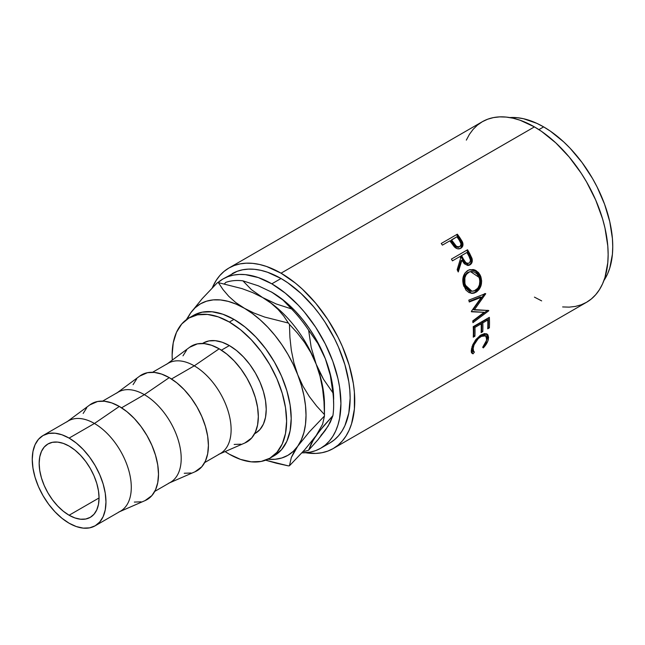 <?xml version="1.0" encoding="UTF-8"?>
<svg xmlns="http://www.w3.org/2000/svg" width="645" height="645" viewBox="0 0 645 645"><rect width="100%" height="100%" fill="white"/><g stroke="black" fill="none" stroke-linecap="round" stroke-linejoin="round"><path stroke-width="0.97" d="M69.104 515.242A42.352 24.454 60 0 1 41.441 477.921A42.352 24.454 60 0 1 47.932 443.986A42.352 24.454 60 0 1 69.104 446.082L63.266 443.373L57.647 442.099L52.471 442.301L47.932 443.986L44.207 447.074L41.441 451.452L39.74 456.958L39.16 463.368L39.74 470.447L41.441 477.921L44.207 485.491L47.932 492.885L52.471 499.802L57.647 505.986L63.266 511.203L69.104 515.242L74.949 517.943L80.569 519.225L85.745 519.015L90.284 517.338L94.009 514.242L96.774 509.864L98.475 504.366L99.056 497.948L69.104 515.242L99.056 497.948L98.475 490.869L96.774 483.395L94.009 475.825L90.284 468.431L85.745 461.514L80.569 455.33L74.949 450.113L69.104 446.082A42.352 24.454 60 0 1 96.774 483.403A42.352 24.454 60 0 1 90.284 517.338A42.352 24.454 60 0 1 69.104 515.242M229.37 345.575L221.404 350.171L229.37 345.575L236.562 350.541L243.471 356.959L249.849 364.57L255.428 373.084L260.016 382.179L263.418 391.507L265.522 400.698L266.224 409.414L265.522 417.307L263.418 424.079L260.016 429.473L255.428 433.271A52.124 30.097 -120 0 0 263.418 391.507A52.124 30.097 -120 0 0 229.37 345.575A52.124 30.097 -120 0 0 203.312 342.995L208.891 340.923L215.269 340.673L222.178 342.237L229.37 345.575M219.469 454.032L244.987 442.93A55.381 31.976 -120 0 0 255.823 399.255A55.381 31.976 -120 0 0 219.171 348.8L194.266 365.844A52.124 30.097 60 0 1 228.757 413.324A52.124 30.097 60 0 1 218.566 454.427M204.675 462.578L220.324 453.54A52.124 30.097 -120 0 0 228.314 411.776A52.124 30.097 -120 0 0 194.266 365.844L171.497 378.986L194.266 365.844A52.124 30.097 -120 0 0 168.2 363.256L152.551 372.294M169.562 482.847L195.072 471.745A55.381 31.976 -120 0 0 205.908 428.07A55.381 31.976 -120 0 0 169.256 377.623L144.351 394.659A52.124 30.097 60 0 1 178.842 442.139A52.124 30.097 60 0 1 168.651 483.242M154.76 491.393L170.409 482.355A52.124 30.097 -120 0 0 178.399 440.591A52.124 30.097 -120 0 0 144.351 394.659L121.583 407.801L144.351 394.659A52.124 30.097 -120 0 0 118.285 392.079L102.636 401.117M119.648 511.67L145.157 500.56A55.381 31.976 -120 0 0 155.993 456.886A55.381 31.976 -120 0 0 119.341 406.439L94.436 423.475A52.124 30.097 60 0 1 128.927 470.963A52.124 30.097 60 0 1 118.736 512.066M95.17 525.796L120.494 511.179A52.124 30.097 -120 0 0 128.484 469.407A52.124 30.097 -120 0 0 94.436 423.475L69.104 438.1A52.124 30.097 60 0 1 103.16 484.032A52.124 30.097 60 0 1 95.17 525.796A52.124 30.097 60 0 1 69.104 523.216L61.92 518.249L55.002 511.832L48.633 504.221L43.046 495.707L38.458 486.612L35.056 477.284L32.96 468.093L32.25 459.377L32.96 451.484L35.056 444.711L38.458 439.318L43.046 435.52L48.633 433.448L55.002 433.198L61.92 434.762L69.104 438.1L76.295 443.067L83.213 449.484L89.582 457.095L95.17 465.609L99.749 474.704L103.16 484.032L105.256 493.223L105.965 501.939L105.256 509.832L103.16 516.605L99.749 521.999L95.17 525.796L89.582 527.868L83.213 528.118L76.295 526.554L69.104 523.216A52.124 30.097 60 0 1 35.056 477.284A52.124 30.097 60 0 1 43.046 435.52A52.124 30.097 60 0 1 69.104 438.1L94.436 423.475A52.124 30.097 -120 0 0 68.378 420.895L43.046 435.52M272.085 456.789A80.948 46.73 -120 0 0 274.447 455.572A80.948 46.73 -120 0 0 286.856 390.709A80.948 46.73 -120 0 0 233.974 319.38L229.37 322.04A80.948 46.73 60 0 1 282.252 393.369A80.948 46.73 60 0 1 269.844 458.232A80.948 46.73 60 0 1 229.37 454.225A80.948 46.73 60 0 1 225.113 451.581L229.37 454.225L240.537 459.401L251.276 461.836L261.169 461.441L269.844 458.232L276.963 452.322L282.252 443.954L285.509 433.432L286.606 421.177L285.509 407.648L282.252 393.369L276.963 378.889L269.844 364.764L261.169 351.541L251.276 339.722L240.537 329.756L229.37 322.04L233.974 319.38A80.948 46.73 -120 0 0 193.508 315.373L188.896 318.033A80.948 46.73 60 0 1 229.37 322.04L218.203 316.864L207.464 314.429L197.572 314.816L188.896 318.033L181.777 323.935L176.488 332.312L173.231 342.826L172.134 355.089L172.296 360.095A80.948 46.73 60 0 1 188.896 318.033M232.168 273.665A97.734 56.429 -120 0 1 281.035 278.503L287.807 282.8L301.094 293.523L313.615 306.738L319.428 314.123L324.878 321.928L334.457 338.52L338.496 347.147L344.882 364.627L348.816 381.864L349.808 390.185L350.146 398.199L348.816 413.002L344.882 425.7L341.979 431.11L338.496 435.81L334.457 439.769L329.901 442.938A97.734 56.429 -120 0 0 344.882 364.627A97.734 56.429 -120 0 0 281.035 278.503L271.819 283.824A97.734 56.429 60 0 1 335.666 369.948A97.734 56.429 60 0 1 320.686 448.259A97.734 56.429 60 0 1 301.9 452.83L310.213 452.137L315.663 450.621L320.686 448.259L325.241 445.09L329.281 441.132L332.772 436.423L335.666 431.021L337.956 424.966L339.601 418.323L340.931 403.52L339.601 387.185L337.956 378.639L332.772 361.192L325.241 343.841L315.663 327.249L304.4 312.051L298.264 305.166L285.3 293.144L271.819 283.824L281.035 278.503L267.554 272.255L260.975 270.36L254.59 269.312L248.462 269.118L242.641 269.787L237.191 271.303L222.952 278.987L227.983 276.624L233.425 275.109L239.247 274.439L245.374 274.633L258.339 277.576L271.819 283.824A97.734 56.429 60 0 0 222.952 278.987L217.76 282.704A97.734 56.429 60 0 1 222.952 278.987M562.642 306.931L569.18 307.141L575.38 306.423L581.193 304.803L586.555 302.287A104.248 60.187 -120 0 0 602.535 218.752A104.248 60.187 -120 0 0 534.431 126.888L281.035 273.182A104.248 60.187 60 0 1 349.139 365.046A104.248 60.187 60 0 1 333.159 448.581A104.248 60.187 60 0 1 305.609 452.742L315.784 453.435L321.992 452.717L327.797 451.097L333.159 448.581L338.02 445.203L342.326 440.978L346.043 435.964L349.139 430.199L351.573 423.741L354.395 409.003L354.395 392.313L353.331 383.436L349.139 365.046L342.326 346.397L338.02 337.206L327.797 319.501L315.784 303.295L302.432 289.202L295.418 283.123L281.035 273.182L534.431 126.888L520.047 120.22L513.033 118.204L506.22 117.084L499.682 116.882L493.473 117.592L487.668 119.212L482.307 121.728L477.445 125.114L473.14 129.331L469.415 134.353L466.327 140.118M461.28 247.793L462.223 245.503L461.828 242.818L460.812 248.261C462.884 246.971 463.465 244.955 462.562 242.222L461.828 242.818L459.232 238.457A102.62 59.251 -120 0 0 456.7 234.909A102.62 59.251 60 0 1 459.232 238.457L459.917 237.795L459.232 238.457L461.828 242.818L462.562 242.222L459.917 237.795A104.248 60.187 -120 0 0 457.345 234.183L441.22 243.496L457.345 234.183A104.248 60.187 60 0 1 459.917 237.795L462.312 241.657L462.989 244.036L462.505 246.567L460.441 248.454L457.539 248.785L455.813 248.043L450.782 242.157A104.248 60.187 -120 0 0 449.847 240.835L442.406 245.132A104.248 60.187 -120 0 0 441.22 243.496A104.248 60.187 -120 0 1 442.406 245.132L449.847 240.835A104.248 60.187 -120 0 1 450.782 242.157L454.29 246.785C456.466 248.938 458.643 249.43 460.82 248.261L461.248 247.986M468.504 265.434L470.785 263.386L471.414 260.701L470.858 258.048L468.955 254.154A102.62 59.251 -120 0 0 466.738 250.252L467.552 249.768A104.248 60.187 60 0 1 469.794 253.743L472.124 258.903L471.697 263.096L469.939 264.885L467.69 265.474L464.319 263.757L461.917 260.225L458.248 271.972A104.248 60.187 -120 0 0 457.152 269.707L460.699 258.008A104.248 60.187 -120 0 0 459.885 256.557L452.443 260.854A104.248 60.187 -120 0 0 451.427 259.08L466.738 250.252A102.62 59.251 60 0 1 468.955 254.154L471.116 258.774L471.995 258.427L469.794 253.743L468.955 254.154L469.794 253.743A104.248 60.187 -120 0 0 467.552 249.768L451.427 259.08A104.248 60.187 -120 0 1 452.443 260.854L459.885 256.557A104.248 60.187 -120 0 1 460.699 258.008L457.152 269.707A104.248 60.187 -120 0 1 458.248 271.972L461.917 260.225L469.004 265.305L469.939 264.885C472.051 263.515 472.737 261.362 471.995 258.427L471.116 258.774C471.834 261.677 471.132 263.805 469.028 265.168L468.536 265.418M480.275 275.278L481.662 280.914L481.025 285.582L479.009 289.597L476.784 291.75L474.236 293.056L472.454 293.386L468.971 292.58L465.948 290.129L463.158 284.058L463.15 277.148L464.827 273.182L468.568 270.078L473.228 269.529L475.107 270.094L478.445 272.529L480.275 275.278M484.137 312.325L471.431 311.785A104.248 60.187 -120 0 0 471.358 311.374L481.404 297.256L469.278 301.997A104.248 60.187 -120 0 0 468.786 300.135L485.621 293.548A104.248 60.187 60 0 1 485.693 293.814L474.285 309.898L488.757 310.503A104.248 60.187 60 0 1 488.789 310.761L472.93 322.677A104.248 60.187 -120 0 0 472.753 320.912L484.137 312.325L471.374 311.487L484.137 312.325L472.753 320.912A104.248 60.187 -120 0 1 472.93 322.677L488.789 310.761L487.644 310.293L488.789 310.761A104.248 60.187 -120 0 0 488.757 310.503L473.164 309.56L474.285 309.898L485.693 293.814L484.597 293.604L473.164 309.56L484.597 293.604L485.693 293.814A104.248 60.187 -120 0 0 485.621 293.548L468.786 300.135A104.248 60.187 -120 0 1 469.278 301.997L481.404 297.256L471.358 311.374A104.248 60.187 -120 0 1 471.431 311.785L484.137 312.325M473.22 326.652L489.345 317.34A104.248 60.187 60 0 1 489.386 327.862L487.733 328.821A104.248 60.187 -120 0 0 487.773 320.017L482.815 322.879A104.248 60.187 60 0 1 482.774 331.683L481.122 332.635A104.248 60.187 -120 0 0 481.162 323.83L474.962 327.41A104.248 60.187 60 0 1 474.913 336.214L473.261 337.174A104.248 60.187 -120 0 0 473.22 326.652A104.248 60.187 -120 0 1 473.261 337.174L474.913 336.214A104.248 60.187 -120 0 0 474.962 327.41L481.162 323.83L480.009 323.234L473.809 326.813L474.962 327.41L473.809 326.813A102.62 59.251 60 0 1 473.769 335.481L474.913 336.214L473.325 335.731L473.769 335.481A102.62 59.251 -120 0 0 473.809 326.813L480.009 323.234L481.162 323.83A104.248 60.187 -120 0 1 481.122 332.635L482.774 331.683A104.248 60.187 -120 0 0 482.815 322.879L487.773 320.017L486.628 319.412L481.662 322.274L482.815 322.879L481.662 322.274A102.62 59.251 60 0 1 481.622 330.941L482.774 331.683L481.178 331.199L481.622 330.941A102.62 59.251 -120 0 0 481.662 322.274L486.628 319.412L487.773 320.017A104.248 60.187 -120 0 1 487.733 328.821L489.386 327.862L488.241 327.12L487.797 327.378L489.386 327.862A104.248 60.187 -120 0 0 489.345 317.34L473.22 326.652M483.782 347.397L483.29 347.913L482.686 347.284L486.266 341.737L486.781 337.472L484.782 335.448L482.379 335.755L478.259 338.544L474.051 344.89L472.922 349.501L473.083 350.735L474.414 352.057L473.091 353.807L472.511 353.637L471.398 352.323L471.221 350.815L472.753 344.761L475.986 339.439L480.493 335.239L484.5 333.554L487.04 334.054L487.91 334.86L488.596 337.472L487.781 341.245L483.782 347.397M543.646 126.888L538.898 129.629L543.646 126.888L536.866 123.364L523.579 118.745L517.193 117.696L509.856 117.567A97.734 56.429 -120 0 1 543.646 126.888A97.734 56.429 -120 0 1 603.922 280.511L607.493 274.085L609.775 268.03L612.419 254.219L612.75 246.583L612.419 238.569L609.775 221.703L604.591 204.255L597.06 186.905L592.505 178.472L582.04 162.508L570.091 148.229L563.706 141.908L550.419 131.185L543.646 126.888M333.667 399.328A87.462 50.495 -120 0 0 325.378 358.838L330.337 375.471L332.925 392.829A93.977 54.261 60 0 1 333.667 404.649L333.134 389.701L331.554 379.631L328.958 369.279L325.378 358.838L320.887 348.477L315.55 338.375L309.471 328.708L302.747 319.63L295.491 311.309L287.831 303.884L279.89 297.482L271.077 291.782M320.887 435.423L325.386 430.247M534.431 297.127L541.655 300.884M333.159 448.581L586.555 302.287L591.409 298.901L595.722 294.684L599.439 289.669L602.535 283.897L604.97 277.439L607.792 262.709L608.146 254.565L607.792 246.019L604.97 228.024L602.535 218.752L595.722 200.103L586.555 181.914L581.193 173.207L569.18 157.001L555.829 142.908L541.655 131.467L534.431 126.888A104.248 60.187 -120 0 0 482.307 121.728L228.911 268.022A104.248 60.187 60 0 1 281.035 273.182L266.651 266.514L259.637 264.498L252.824 263.378L246.285 263.176L240.085 263.886L234.272 265.506L228.911 268.022A104.248 60.187 60 0 0 212.31 287.847L216.027 280.648L219.743 275.625L224.057 271.408L228.911 268.022M333.667 404.649A93.977 54.261 60 0 1 332.925 415.614L330.337 422.161L325.378 430.247L317.977 439.745L308.616 450.202A93.977 54.261 60 0 1 303.037 451.589A93.977 54.261 -120 0 0 308.616 450.202L311.204 443.655L316.163 435.569L323.572 426.071L332.925 415.614L328.184 425.998L317.977 439.745L308.616 450.202L313.357 439.825L319.597 430.949L332.925 415.614A93.977 54.261 -120 0 0 332.925 392.829L323.572 379.381L316.163 364.159A87.462 50.495 60 0 1 324.346 408.769L324.346 408.769M267.844 459.224L275.101 459.28L281.825 457.974L287.912 455.322L293.241 451.379L297.74 446.211L301.312 439.898L303.916 432.553L305.496 424.305L306.02 415.291L305.496 405.665L303.916 395.587L301.312 385.242L297.74 374.801L293.241 364.433L287.912 354.331L281.825 344.664L275.101 335.594L267.844 327.273L260.185 319.847L252.251 313.446L235.707 302.505L228.733 296.289L223.033 289.613L218.397 282.647A100.491 58.018 -120 0 0 217.333 282.744A100.491 58.018 60 0 1 218.397 282.647L242.069 288.629L252.856 292.669L262.604 297.53A87.462 50.495 -120 0 0 262.297 297.353A87.462 50.495 60 0 1 262.604 297.53L251.437 289.661L242.899 280.833A93.977 54.261 -120 0 0 225.814 282.365A93.977 54.261 60 0 1 242.899 280.833L258.266 285.791L271.819 292.209L282.986 300.078L291.524 308.907A93.977 54.261 60 0 1 308.616 330.167L317.977 343.616L325.378 358.838A87.462 50.495 -120 0 0 271.819 292.209L282.986 300.078L291.524 308.907L276.157 303.948L262.604 297.53A87.462 50.495 60 0 1 316.163 364.159L311.204 347.526L308.616 330.167A93.977 54.261 -120 0 0 291.524 308.907L276.157 303.948L262.604 297.53L251.437 289.661L242.899 280.833L258.266 285.791L271.819 292.209A87.462 50.495 -120 0 0 271.271 291.895M225.814 282.365L224.387 283.897L225.814 282.365M325.378 358.838L330.337 375.471L332.925 392.829L323.572 379.381L319.597 372.012L316.163 364.159L311.204 347.526L308.616 330.167L317.977 343.616L325.378 358.838M324.451 415.291L324.451 404.649A87.462 50.495 -120 0 0 316.163 364.159A87.462 50.495 -120 0 0 262.604 297.53L271.077 303.198L278.051 309.415L283.76 316.09L288.388 323.056A100.491 58.018 60 0 1 289.452 324.379L297.345 332.989L304.553 342.374L310.898 352.718L316.163 364.159L320.033 376.196L322.589 388.766L323.992 401.642L324.451 414.574A100.491 58.018 60 0 1 324.451 415.291A100.491 58.018 60 0 1 324.451 416.001L322.613 424.208L316.163 435.569L304.642 449.815L289.452 465.779A100.491 58.018 60 0 1 288.388 465.875A100.491 58.018 -120 0 0 289.452 465.779L291.29 457.563L297.74 446.211A87.462 50.495 60 0 1 267.941 459.232M187.082 319.178A87.462 50.495 60 0 1 190.622 312.954L202.24 298.611L217.333 282.744L202.24 298.611L190.622 312.954A87.462 50.495 60 0 1 244.181 308.173A87.462 50.495 60 0 1 297.74 374.801A87.462 50.495 60 0 1 297.74 446.211L309.261 431.965L324.451 416.001A100.491 58.018 -120 0 0 324.451 414.574L316.558 405.963L309.35 396.586L303.005 386.242L297.74 374.801L293.87 362.764L291.314 350.195L289.911 337.311L289.452 324.379A100.491 58.018 -120 0 0 288.388 323.056L264.716 317.074L253.936 313.035L236.11 304.126L228.169 301.36L220.509 299.941L213.253 299.885L206.529 301.191L200.45 303.843L195.113 307.786L190.622 312.954L187.042 319.267M276.318 463.207L288.388 465.875L265.651 460.199L276.318 463.207M316.163 435.569L304.642 449.815L289.452 465.779L291.29 457.563L293.822 452.347L297.74 446.211L309.261 431.965L324.451 416.001L322.613 424.208L316.163 435.569M316.163 364.159L320.033 376.196L322.589 388.766L323.992 401.642L324.451 414.574L316.558 405.963L309.35 396.586L303.005 386.242L297.74 374.801L293.87 362.764L291.314 350.195L289.911 337.311L289.452 324.379L297.345 332.989L304.553 342.374L310.898 352.718L316.163 364.159M262.604 297.53L271.077 303.198L278.051 309.415L283.76 316.09L288.388 323.056L264.716 317.074L253.936 313.035L244.181 308.173L235.707 302.505L228.733 296.289L223.033 289.613L218.397 282.647L242.069 288.629L252.856 292.669L262.604 297.53M186.76 319.009L190.622 312.954M202.514 343.479L203.304 342.995L202.466 343.479M254.59 433.762L255.428 433.271L254.614 433.722M269.844 458.232L274.447 455.572L281.567 449.67L286.856 441.293L290.113 430.779L291.209 418.516L290.113 404.987L286.856 390.709L281.567 376.228L274.447 362.103L265.772 348.881L255.88 337.061L245.14 327.096L233.974 319.38L222.807 314.204L212.076 311.769L202.175 312.164L193.508 315.373M66.725 421.975A52.124 30.097 60 0 1 94.436 423.475L119.341 406.439A55.381 31.976 -120 0 0 89.897 404.842L67.523 421.387M145.028 500.617L151.898 495.578L155.518 489.853L157.751 482.654L158.501 474.269L157.751 465.013L155.518 455.241L151.898 445.332L147.028 435.673L141.094 426.619L134.329 418.532L126.976 411.72L119.341 406.439L111.698 402.899L104.353 401.23L97.58 401.496L89.784 404.931M86.777 407.737L83.157 413.461M134.329 502.084L141.094 501.818M116.64 393.16A52.124 30.097 60 0 1 144.351 394.659L169.256 377.623A55.381 31.976 -120 0 0 139.812 376.027L117.438 392.571M194.943 471.801L201.812 466.762L205.433 461.03L207.666 453.838L208.416 445.445L207.666 436.189L205.433 426.426L201.812 416.517L196.943 406.85L191.009 397.804L184.244 389.717L176.891 382.896L169.256 377.623L161.613 374.076L154.268 372.407L147.495 372.681L139.699 376.108M136.692 378.921L133.072 384.646M184.244 473.269L191.009 473.003M166.555 364.336A52.124 30.097 60 0 1 194.266 365.844L219.171 348.8A55.381 31.976 -120 0 0 189.727 347.212L167.353 363.756M244.858 442.986L251.727 437.947L255.347 432.215L257.573 425.015L258.331 416.63L257.573 407.374L255.347 397.602L251.727 387.701L246.858 378.034L240.924 368.988L234.151 360.894L226.806 354.081L219.171 348.8L211.528 345.26L204.183 343.592L197.41 343.866L189.614 347.292M186.607 350.098L182.987 355.83M234.151 444.453L240.924 444.179M486.773 339.971L482.686 347.284L483.29 347.913C486.104 344.962 487.805 342.027 488.41 339.109L487.217 334.175L481.275 334.763L475.317 340.31L471.455 348.913L472.003 353.315L473.091 353.807L474.414 352.057L473.648 351.638L473.107 347.953C474.115 343.285 476.752 339.439 481.025 336.408L485.758 335.876L486.773 339.971M485.758 335.876L484.645 335.061L480.243 335.4M479.88 335.61L481.025 336.408L479.88 335.61L481.235 334.949L484.556 334.997M472.1 346.478L471.979 347.034L473.107 347.953L471.979 347.034L472.511 350.622L473.648 351.638M471.406 352.622L471.995 352.775L473.309 351.049L471.995 352.775L473.091 353.807L471.535 352.67M486.612 333.82L487.281 338.19L488.41 339.109L487.281 338.19L486.765 340.012M472.479 350.598L471.801 348.55L472.14 346.325M486.661 340.294L487.459 336.577L486.515 333.723M488.257 317.969A102.62 59.251 60 0 1 488.241 327.12A102.62 59.251 -120 0 0 488.257 317.969M480.307 297.031L481.404 297.256L480.307 297.031L469.133 301.441L480.307 297.031M487.426 310.455L472.809 321.404L487.426 310.455M475.954 292.282L471.068 293.298L475.954 292.282C481.106 288.654 482.694 283.332 480.719 276.326L476.228 270.682L469.947 269.61L467.714 270.513C462.933 274.109 461.635 279.366 463.828 286.283L471.608 293.362L475.954 292.282M469.496 269.739L475.518 271.005L479.711 276.391L480.719 276.326L479.711 276.391C481.646 283.292 480.041 288.557 474.889 292.177L477.945 289.5L479.977 285.517L480.356 278.592L479.275 275.359L477.461 272.65L474.148 270.279L469.496 269.739M471.132 291.226L467.311 289.645L465.206 286.977L463.908 283.534L463.626 279.761M469.778 271.747L470.544 271.666M463.9 277.971L465.247 274.738L469.028 271.924M470.487 271.601L467.601 272.553C463.723 275.504 462.675 279.753 464.448 285.308L465.456 285.251C463.65 279.624 464.682 275.326 468.552 272.351L470.487 271.601L479.098 277.374C480.727 283.074 479.493 287.42 475.397 290.419L472.019 291.282L465.456 285.251L464.448 285.308L470.923 291.209L472.019 291.282M461.054 260.62L461.917 260.225L461.054 260.62L457.765 270.956L461.054 260.62M468.488 263.128L468.157 263.362C465.746 263.974 463.924 262.741 462.683 259.661L460.715 256.057L466.093 252.953L460.715 256.057L462.683 259.661L463.537 259.266L462.683 259.661L464.263 262.201L466.537 263.676M467.778 263.547L467.359 263.66M469.052 263.055C466.625 263.644 464.795 262.378 463.537 259.266L465.811 262.563L467.44 263.353L469.052 263.055L470.141 261.789L470.407 259.935L468.979 256.242C470.81 258.959 470.834 261.233 469.052 263.055L468.576 263.265M463.537 259.266L461.538 255.597L460.715 256.057L466.916 252.501L461.538 255.597L463.537 259.266M468.979 256.242A104.248 60.187 -120 0 0 466.916 252.501A104.248 60.187 -120 0 1 468.979 256.242M459.724 246.527L460.772 245.326L460.957 243.608L459.248 240.174C461.304 242.665 461.465 244.786 459.724 246.527L458.2 247.398L455.604 246.777L450.839 240.577L453.032 243.802C454.556 246.664 456.539 247.761 458.974 247.1L459.724 246.527C457.273 247.164 455.281 246.043 453.741 243.157L453.032 243.802L453.741 243.157L451.508 239.884L450.839 240.577L456.878 236.78L451.508 239.884L456.346 246.188L458.087 246.866L459.724 246.527L458.974 247.1L459.474 246.721M459.248 240.174A104.248 60.187 -120 0 0 456.878 236.78A104.248 60.187 -120 0 1 459.248 240.174M469.246 271.997L466.206 274.544L464.868 277.81L464.908 283.445L466.222 286.944L468.343 289.661L471.052 291.137L473.986 291.04L477.848 288.21L479.412 284.913L479.84 281.107L479.396 278.269L477.252 274.238L474.583 272.15L471.503 271.472L469.246 271.997M329.901 442.946L320.686 448.259M468.601 263.257L467.698 263.571"/></g></svg>
